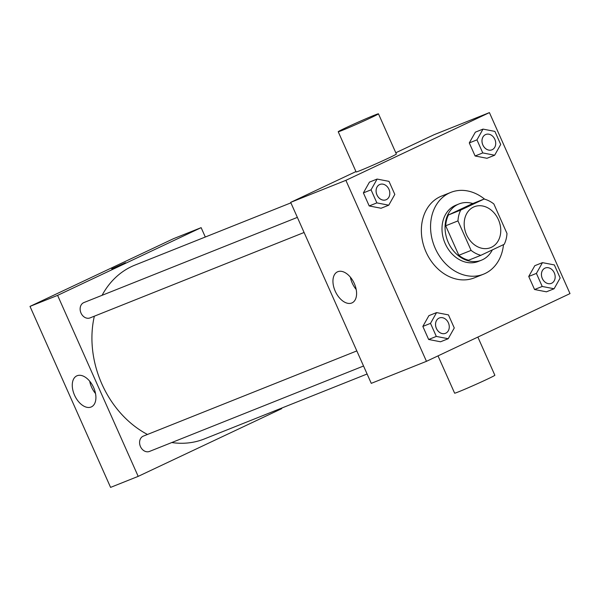 <?xml version="1.0" encoding="UTF-8"?>
<svg xmlns="http://www.w3.org/2000/svg" width="600" height="600" viewBox="0 0 600 600"><rect width="100%" height="100%" fill="white"/><g stroke="black" fill="none" stroke-linecap="round" stroke-linejoin="round"><path stroke-width="0.9" d="M473.52 207.067A22.02 17.625 -111.8 0 1 474.315 206.722A22.02 17.625 -111.8 0 1 498.84 220.65A22.02 17.625 -111.8 0 1 490.635 247.635A22.02 17.625 -111.8 0 1 466.312 234.21A22.02 17.625 -111.8 0 1 473.52 207.067M457.965 220.897L471.097 250.395A29.58 23.67 -111.8 0 0 480.847 255.322L504.248 244.282A29.58 23.67 -111.8 0 0 506.985 233.468L493.853 203.962A29.58 23.67 -111.8 0 0 484.103 199.035L460.702 210.075A29.58 23.67 -111.8 0 0 457.965 220.897L445.695 225.788L458.835 255.292L471.097 250.395M484.103 199.035L471.832 203.933L448.44 214.972L460.702 210.075M480.847 255.322L468.585 260.22A29.58 23.67 -111.8 0 1 458.835 255.292M445.695 225.788A29.58 23.67 -111.8 0 1 448.44 214.972M472.838 203.528A30.285 24.233 68.2 0 0 458.985 203.947A30.285 24.233 68.2 0 0 447.705 241.058A30.285 24.233 68.2 0 0 481.433 260.197A30.285 24.233 68.2 0 0 492.345 249.9M481.433 260.197L478.365 261.42A30.285 24.233 -111.8 0 1 444.915 242.962A30.285 24.233 -111.8 0 1 454.83 205.65A30.285 24.233 -111.8 0 1 455.918 205.178L458.985 203.947M503.482 244.642A44.047 35.242 -111.8 0 1 483.465 274.207A44.047 35.242 -111.8 0 1 434.812 247.358A44.047 35.242 -111.8 0 1 449.235 193.08A44.047 35.242 -111.8 0 1 450.817 192.39A44.047 35.242 -111.8 0 1 484.658 199.185M483.465 274.207L474.263 277.882A44.047 35.242 -111.8 0 1 425.618 251.032A44.047 35.242 -111.8 0 1 440.033 196.748A44.047 35.242 -111.8 0 1 441.615 196.065L450.817 192.39M542.467 262.635L534.803 265.695L528.735 276.457L534.555 289.515L546.428 291.817L554.1 288.757L560.16 277.995L554.347 264.93L542.467 262.635L536.408 273.397L542.22 286.462L554.1 288.757M436.567 312.6L428.903 315.653L422.842 326.423L428.655 339.48L440.535 341.782L448.2 338.722L454.268 327.96L448.447 314.895L436.567 312.6L430.507 323.362L436.32 336.42L448.2 338.722M426.465 361.327L570 293.603L489.42 112.613L345.885 180.337L426.465 361.327L371.265 383.355L290.678 202.365L345.885 180.337M483.015 129.105L475.35 132.165L469.283 142.928L475.103 155.985L486.982 158.288L494.647 155.227L500.707 144.465L494.895 131.4L483.015 129.105L476.955 139.868L482.768 152.925L494.647 155.227M377.115 179.062L369.45 182.123L363.39 192.885L369.202 205.95L381.082 208.245L388.748 205.192L394.815 194.423L388.995 181.365L377.115 179.062L371.055 189.825L376.868 202.89L388.748 205.192M395.798 152.767L434.213 134.648L489.42 112.613M355.957 171.57L290.678 202.365M337.8 271.702A17.145 10.268 64.7 0 1 354.188 283.26A17.145 10.268 64.7 0 1 352.087 302.858A17.145 10.268 64.7 0 1 335.483 291.735A17.145 10.268 64.7 0 1 337.455 271.853A17.145 10.268 64.7 0 1 337.8 271.702M378.457 113.82L396.368 154.042A22.02 0.645 156 0 1 376.507 163.59A22.02 0.645 156 0 1 356.13 171.953L338.22 131.738A22.02 0.645 156 0 1 346.072 127.672A22.02 0.645 156 0 1 367.11 118.238A22.02 0.645 156 0 1 378.457 113.82A22.02 0.645 156 0 1 358.605 123.368A22.02 0.645 156 0 1 338.22 131.738M438.015 355.875L454.62 393.165A22.02 0.645 -24 0 0 465.967 388.748A22.02 0.645 -24 0 0 487.005 379.312A22.02 0.645 -24 0 0 494.857 375.255L477.862 337.08M356.205 289.515A17.145 10.268 64.7 0 1 350.37 277.155M102.083 295.312A93.6 74.895 -111.8 0 1 131.61 266.543A93.6 74.895 -111.8 0 1 134.97 265.087L290.895 202.86M367.095 374.002L204.353 438.945A93.6 74.895 -111.8 0 1 171.773 442.545M147.465 434.46A93.6 74.895 -111.8 0 1 94.343 316.185M297.368 217.38L83.925 302.558A8.258 6.607 68.2 0 0 80.85 312.683A8.258 6.607 68.2 0 0 90.045 317.903L304.087 232.485M363.54 366.015L149.498 451.433A8.258 6.607 -111.8 0 1 140.377 446.4A8.258 6.607 -111.8 0 1 143.078 436.222A8.258 6.607 -111.8 0 1 143.377 436.095L356.82 350.918M205.305 237.015L201.135 227.655L57.6 295.38L138.188 476.37L281.722 408.653L281.498 408.158M138.188 476.37L110.58 487.388L30 306.397L173.535 238.673L201.135 227.655M30 306.397L57.6 295.38M77.123 375.728A17.145 10.268 64.7 0 1 93.51 387.285A17.145 10.268 64.7 0 1 91.41 406.882A17.145 10.268 64.7 0 1 74.805 395.768A17.145 10.268 64.7 0 1 76.778 375.877A17.145 10.268 64.7 0 1 77.123 375.728M111.72 268.882L125.55 262.725M95.528 393.548A17.145 10.268 64.7 0 1 89.692 381.18M379.575 184.583A8.258 6.607 -111.8 0 1 379.875 184.455A8.258 6.607 -111.8 0 1 379.882 184.455L379.897 184.447A8.258 6.607 -111.8 0 1 389.092 189.667A8.258 6.607 -111.8 0 1 386.018 199.785A8.258 6.607 -111.8 0 1 385.995 199.8A8.258 6.607 -111.8 0 1 376.875 194.76A8.258 6.607 -111.8 0 1 379.575 184.583M369.45 182.123L363.39 192.885L371.055 189.825M363.39 192.885L369.202 205.95L376.868 202.89M369.202 205.95L381.082 208.245M385.995 199.8L386.018 199.785A8.258 6.607 -111.8 0 1 376.897 194.752A8.258 6.607 -111.8 0 1 379.597 184.575A8.258 6.607 -111.8 0 1 379.897 184.447M445.447 333.33L445.47 333.322A8.258 6.607 -111.8 0 1 436.35 328.282A8.258 6.607 -111.8 0 1 439.05 318.105A8.258 6.607 -111.8 0 1 439.35 317.978A8.258 6.607 -111.8 0 1 448.545 323.197A8.258 6.607 -111.8 0 1 445.47 333.322A8.258 6.607 -111.8 0 1 445.447 333.33A8.258 6.607 -111.8 0 1 436.327 328.298A8.258 6.607 -111.8 0 1 439.028 318.12A8.258 6.607 -111.8 0 1 439.327 317.985A8.258 6.607 -111.8 0 1 439.335 317.985M428.903 315.653L422.842 326.423L430.507 323.362M422.842 326.423L428.655 339.48L436.32 336.42M428.655 339.48L440.535 341.782M491.903 149.828A8.258 6.607 -111.8 0 1 491.895 149.835A8.258 6.607 -111.8 0 1 482.768 144.803A8.258 6.607 -111.8 0 1 485.475 134.625A8.258 6.607 -111.8 0 1 485.768 134.49A8.258 6.607 -111.8 0 1 485.783 134.49L485.798 134.483A8.258 6.607 -111.8 0 1 494.993 139.703A8.258 6.607 -111.8 0 1 491.918 149.828A8.258 6.607 -111.8 0 1 482.798 144.788A8.258 6.607 -111.8 0 1 485.498 134.61A8.258 6.607 -111.8 0 1 485.798 134.483M475.35 132.165L469.283 142.928L476.955 139.868M469.283 142.928L475.103 155.985L482.768 152.925M475.103 155.985L486.982 158.288M544.928 268.155A8.258 6.607 -111.8 0 1 545.22 268.028A8.258 6.607 -111.8 0 1 545.235 268.02A8.258 6.607 -111.8 0 1 554.445 273.233A8.258 6.607 -111.8 0 1 551.37 283.358A8.258 6.607 -111.8 0 1 551.34 283.365A8.258 6.607 -111.8 0 1 542.22 278.332A8.258 6.607 -111.8 0 1 544.928 268.155M534.803 265.695L528.735 276.457L536.408 273.397M528.735 276.457L534.555 289.515L542.22 286.462M534.555 289.515L546.428 291.817M551.34 283.365L551.37 283.358A8.258 6.607 -111.8 0 1 542.243 278.325A8.258 6.607 -111.8 0 1 544.95 268.147A8.258 6.607 -111.8 0 1 545.243 268.013L545.22 268.028"/></g></svg>
